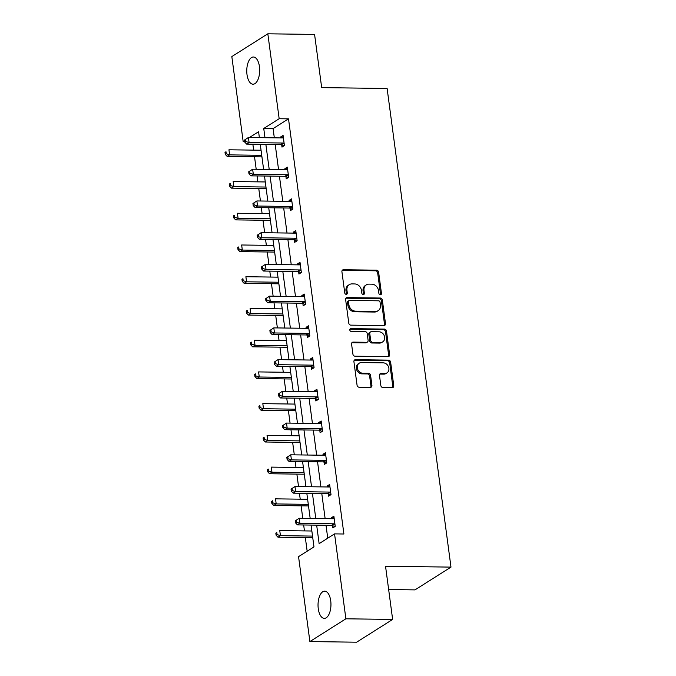<?xml version="1.0" encoding="UTF-8"?>
<svg xmlns="http://www.w3.org/2000/svg" width="676" height="676" viewBox="0 0 676 676"><rect width="100%" height="100%" fill="white"/><g stroke="black" fill="none" stroke-linecap="round" stroke-linejoin="round"><path stroke-width="1.01" d="M380.36 294.795A1.462 1.225 57.7 0 0 381.458 293.418L378.628 272.208A2.087 1.758 57.7 0 0 376.524 270.18L343.484 269.741A2.087 1.758 57.7 0 0 341.921 271.71L344.752 292.928A1.462 1.225 57.7 0 0 347.32 292.962L346.949 290.215A6.676 5.611 57.7 0 1 349.255 284.655A6.676 5.611 57.7 0 1 351.968 283.903L354.723 283.945A6.676 5.611 57.7 0 1 361.449 290.41L361.821 293.156A1.462 1.225 57.7 0 0 364.389 293.19L364.018 290.443A6.676 5.611 57.7 0 1 366.324 284.883A6.676 5.611 57.7 0 1 369.037 284.131L371.792 284.173A6.676 5.611 57.7 0 1 378.518 290.638L378.89 293.384A1.462 1.225 57.7 0 0 380.36 294.795A1.462 1.225 57.7 0 0 380.487 294.035L377.656 272.817A2.087 1.758 57.7 0 0 375.552 270.797L342.512 270.358A2.087 1.758 57.7 0 0 342.217 270.383M346.239 294.339A1.462 1.225 57.7 0 0 346.34 293.578L345.977 290.832L346.949 290.215M363.308 294.567A1.462 1.225 57.7 0 0 363.409 293.806L363.046 291.06L364.018 290.443M318.269 608.704A13.605 6.464 90.8 0 1 324.674 591.162A13.605 6.464 90.8 0 1 330.725 600.829A13.605 6.464 90.8 0 1 324.311 618.363A13.605 6.464 90.8 0 1 318.269 608.704M246.994 74.546A13.605 6.464 90.8 0 1 253.407 57.012A13.605 6.464 90.8 0 1 259.449 66.671A13.605 6.464 90.8 0 1 253.044 84.213A13.605 6.464 90.8 0 1 246.994 74.546M380.833 385.54A2.087 1.758 57.7 0 0 382.929 387.559L392.198 387.686A2.087 1.758 57.7 0 0 393.77 385.709L390.627 362.15A2.087 1.758 57.7 0 0 388.523 360.131L355.491 359.691A2.087 1.758 57.7 0 0 353.92 361.66L357.063 385.219A2.087 1.758 57.7 0 0 359.167 387.238L370.363 387.39A2.087 1.758 57.7 0 0 371.927 385.421L370.583 375.332A2.087 1.758 57.7 0 0 368.479 373.313L362.928 373.245A5.577 4.69 57.7 0 1 357.638 369.164A5.577 4.69 57.7 0 1 359.235 363.181A5.577 4.69 57.7 0 1 361.508 362.556L383.25 362.851A5.577 4.69 57.7 0 1 388.548 366.933A5.577 4.69 57.7 0 1 386.951 372.907A5.577 4.69 57.7 0 1 384.678 373.532L381.053 373.482A2.087 1.758 57.7 0 0 379.481 375.459L380.833 385.54M244.67 141.512L243.157 141.495L231.826 56.573L267.831 33.8L314.577 34.425L321.675 87.618L387.12 88.488L450.985 567.113L385.54 566.243L392.638 619.427L345.884 618.802L309.887 641.575L298.555 556.652L313.977 546.901L311.061 525.075M267.831 33.8L279.163 118.722L263.741 128.474L264.975 137.71M316.664 525.151L319.131 543.639L334.552 533.879L343.907 534.006L288.508 118.849L279.163 118.722M334.552 533.879L345.884 618.802M383.917 325.587A2.087 1.758 57.7 0 0 385.489 323.618L382.346 300.06A2.087 1.758 57.7 0 0 380.242 298.031L347.202 297.592A2.087 1.758 57.7 0 0 345.63 299.569L348.774 323.128A2.087 1.758 57.7 0 0 350.878 325.148L383.917 325.587M386.486 331.105L389.63 354.663A2.087 1.758 57.7 0 1 388.058 356.632L355.018 356.193A2.087 1.758 57.7 0 1 352.923 354.173L351.571 344.092A2.087 1.758 57.7 0 1 353.142 342.115L366.544 342.301A2.087 1.758 57.7 0 0 368.107 340.324L367.22 333.64A2.087 1.758 57.7 0 0 365.116 331.612L351.165 331.426A1.462 1.225 57.7 0 1 350.793 328.637L384.382 329.085A2.087 1.758 57.7 0 1 386.486 331.105L385.514 331.722L388.658 355.28L389.63 354.663M392.638 619.427L356.632 642.2L309.887 641.575M388.649 589.531L414.98 589.886L450.985 567.113M259.322 137.304L258.824 137.625M252.858 144.191L253.644 150.123M254.531 156.781L256.196 169.27M257.091 175.929L257.877 181.861M258.764 188.519L260.437 201M261.325 207.659L262.111 213.591M262.998 220.249L264.671 232.73M265.558 239.388L266.344 245.32M267.24 251.979L268.904 264.46M269.792 271.118L270.577 277.05M271.473 283.709L273.138 296.198M274.025 302.856L274.811 308.788M275.707 315.447L277.371 327.928M278.259 334.586L279.053 340.518M279.94 347.177L281.605 359.657M282.492 366.316L283.286 372.248M284.173 378.906L285.838 391.387M286.725 398.046L287.52 403.978M288.407 410.636L290.072 423.125M290.959 429.784L291.753 435.716M292.64 442.374L294.305 454.855M295.192 461.514L295.987 467.446M296.874 474.104L298.538 486.585M299.426 493.243L300.22 499.175M301.107 505.834L302.772 518.315M303.659 524.973L304.454 530.905M305.341 537.564L307.157 551.21M265.862 144.368L269.209 169.439M270.096 176.098L273.442 201.169M274.329 207.828L277.675 232.907M278.563 239.566L281.909 264.637M282.796 271.296L286.142 296.367M287.03 303.025L290.376 328.097M291.263 334.764L294.609 359.835M295.496 366.493L298.843 391.565M299.73 398.223L303.076 423.294M303.963 429.953L307.31 455.024M308.197 461.691L311.543 486.762M312.43 493.421L315.776 518.492M259.373 137.634L258.587 131.736L249.469 137.498M244.551 140.616L243.157 141.495M310.174 518.416L306.828 493.345M305.941 486.686L302.594 461.615M301.707 454.956L298.361 429.877M297.474 423.218L294.128 398.147M293.24 391.488L289.894 366.417M289.007 359.759L285.661 334.688M284.773 328.029L281.427 302.949M280.54 296.291L277.194 271.22M276.307 264.561L272.96 239.49M272.073 232.831L268.727 207.76M267.84 201.102L264.493 176.022M263.606 169.363L260.26 144.292M288.508 118.849L273.087 128.601L274.321 137.836M275.208 144.495L278.554 169.566M279.441 176.225L282.788 201.296M283.675 207.954L287.021 233.026M287.908 239.693L291.255 264.764M292.142 271.422L295.488 296.494M296.375 303.152L299.721 328.223M300.617 334.882L303.955 359.953M304.851 366.62L308.197 391.691M309.084 398.35L312.43 423.421M313.318 430.08L316.664 455.151M317.551 461.809L320.897 486.881M321.784 493.548L325.131 518.619M326.018 525.277L327.742 538.189M273.087 128.601L263.741 128.474M331.578 518.703L331.443 517.731L333.876 516.194L335.237 526.367L332.803 527.905L332.499 525.632M327.345 486.973L327.209 486.002L329.643 484.464L331.003 494.638L328.57 496.176L328.266 493.894M323.111 455.235L322.976 454.272L325.41 452.734L326.77 462.899L324.336 464.437L324.032 462.164M318.878 423.506L318.742 422.542L321.176 420.996L322.536 431.17L320.103 432.708L319.799 430.435M314.644 391.776L314.509 390.804L316.943 389.266L318.303 399.44L315.869 400.978L315.565 398.705M310.402 360.046L310.276 359.074L312.709 357.536L314.07 367.71L311.636 369.248L311.332 366.967M306.169 328.308L306.042 327.345L308.476 325.807L309.836 335.972L307.403 337.51L307.098 335.237M301.935 296.578L301.809 295.615L304.242 294.068L305.603 304.242L303.169 305.78L302.865 303.507M297.702 264.848L297.575 263.877L300.009 262.339L301.361 272.512L298.936 274.05L298.631 271.777M293.469 233.119L293.342 232.147L295.775 230.609L297.127 240.783L294.702 242.321L294.398 240.039M289.235 201.38L289.108 200.417L291.542 198.879L292.894 209.045L290.469 210.582L290.165 208.309M285.002 169.651L284.875 168.687L287.308 167.141L288.66 177.315L286.227 178.853L285.931 176.58M280.768 137.921L280.641 136.949L283.075 135.411L284.427 145.585L281.993 147.123L281.689 144.85M280.641 136.949L283.286 136.983M284.875 168.687L287.52 168.721M289.108 200.417L291.753 200.451M293.342 232.147L295.987 232.181M297.575 263.877L300.22 263.91M301.809 295.615L304.454 295.649M306.042 327.345L308.687 327.378M310.276 359.074L312.92 359.108M314.509 390.804L317.154 390.838M318.742 422.542L321.387 422.576M322.976 454.272L325.621 454.306M327.209 486.002L329.854 486.036M331.443 517.731L334.088 517.765M366.324 284.883L365.353 285.5A6.676 5.611 57.7 0 0 363.046 291.06M349.255 284.655L348.284 285.272A6.676 5.611 57.7 0 0 345.977 290.832M384.213 325.562A2.087 1.758 57.7 0 0 384.509 324.235L381.365 300.668A2.087 1.758 57.7 0 0 379.27 298.648L346.23 298.209A2.087 1.758 57.7 0 0 345.926 298.234M380.064 302.223A1.462 1.225 57.7 0 0 378.594 300.803L349.593 300.414A1.462 1.225 57.7 0 0 348.495 301.8L348.884 304.69A6.676 5.611 57.7 0 0 355.61 311.163L375.433 311.425A6.676 5.611 57.7 0 0 378.146 310.681A6.676 5.611 57.7 0 0 380.453 305.113L380.064 302.223M349.002 300.583L348.03 301.192A1.462 1.225 57.7 0 0 347.523 302.409L348.495 301.8M378.146 310.681L377.174 311.29A6.676 5.611 57.7 0 1 374.453 312.042L354.638 311.771A6.676 5.611 57.7 0 1 347.912 305.307L347.523 302.409M388.362 356.615A2.087 1.758 57.7 0 0 388.658 355.28M367.389 342.064L366.417 342.681A2.087 1.758 57.7 0 1 365.572 342.909L352.171 342.732A2.087 1.758 57.7 0 0 351.866 342.757M385.514 331.722A2.087 1.758 57.7 0 0 383.41 329.702L349.822 329.246A1.462 1.225 57.7 0 0 349.805 329.246M380.444 342.487A5.577 4.69 57.7 0 0 382.717 341.862A5.577 4.69 57.7 0 0 384.314 335.879A5.577 4.69 57.7 0 0 379.016 331.798L371.361 331.696A2.087 1.758 57.7 0 0 369.789 333.674L370.676 340.358A2.087 1.758 57.7 0 0 372.78 342.377L380.444 342.487L379.473 343.095A5.577 4.69 57.7 0 0 381.746 342.47L382.717 341.862M370.507 331.933L369.535 332.55A2.087 1.758 57.7 0 0 368.817 334.29L369.789 333.674M379.473 343.095L371.808 342.994A2.087 1.758 57.7 0 1 369.704 340.974L368.817 334.29M386.951 372.907L385.979 373.524A5.577 4.69 57.7 0 1 383.706 374.149L380.081 374.098A2.087 1.758 57.7 0 0 379.777 374.124M359.235 363.181L358.263 363.798A5.577 4.69 57.7 0 0 356.666 369.772A5.577 4.69 57.7 0 0 361.956 373.853L362.928 373.245M370.659 387.365A2.087 1.758 57.7 0 0 370.955 386.038L369.611 375.949A2.087 1.758 57.7 0 0 367.507 373.929L361.956 373.853M392.502 387.661A2.087 1.758 57.7 0 0 392.798 386.326L389.655 362.767A2.087 1.758 57.7 0 0 387.551 360.747L354.511 360.3A2.087 1.758 57.7 0 0 354.216 360.325M261.046 150.224L228.944 149.793L229.629 154.88L227.195 156.418L261.223 156.874A2.129 1.783 -122.3 0 1 261.942 157.026L261.958 157.018M226.257 153.782L225.987 151.754L225.015 152.362L225.285 154.398L226.257 153.782L229.629 154.88L261.73 155.311M225.015 152.362L225.987 151.754M227.195 156.418L225.285 154.398M244.475 140.059L244.746 142.095L245.718 141.478L245.447 139.442L244.475 140.059L248.405 137.49L282.441 137.946A2.129 1.783 57.7 0 0 283.117 137.803L283.379 137.684M245.447 139.442L248.405 137.49L249.089 142.577L246.655 144.115L280.684 144.563A2.129 1.783 57.7 0 1 281.402 144.723L284.021 145.839M284.123 143.312L283.835 143.185A2.129 1.783 57.7 0 0 283.117 143.025L249.089 142.577L245.718 141.478M244.746 142.095L246.655 144.115M266.175 188.765L266.192 188.756A2.129 1.783 -122.3 0 0 265.457 188.604L266.116 188.19M265.279 181.954L233.178 181.531L233.862 186.61L231.429 188.148L265.457 188.604M230.499 185.52L230.22 183.483L229.249 184.1L229.519 186.128L230.499 185.52L233.862 186.61L265.964 187.041M229.249 184.1L230.22 183.483M231.429 188.148L229.519 186.128M270.408 220.494L270.408 220.494A2.129 1.783 -122.3 0 0 269.69 220.334L270.349 219.92M269.521 213.692L237.411 213.261L238.096 218.348L235.662 219.886L269.69 220.334M234.733 217.25L234.454 215.213L233.482 215.83L233.752 217.866L234.733 217.25L238.096 218.348L270.197 218.77M233.482 215.83L234.454 215.213M235.662 219.886L233.752 217.866M248.709 171.788L248.979 173.825L249.959 173.208L249.681 171.172L248.709 171.788L252.638 169.22L286.675 169.676A2.129 1.783 57.7 0 0 287.351 169.541L287.613 169.422M249.681 171.172L252.638 169.22L253.323 174.307L250.889 175.844L284.917 176.301A2.129 1.783 57.7 0 1 285.635 176.453L288.255 177.568M288.356 175.042L288.069 174.915A2.129 1.783 57.7 0 0 287.351 174.763L253.323 174.307L249.959 173.208M248.979 173.825L250.889 175.844M252.942 203.518L253.213 205.555L254.193 204.938L253.914 202.91L252.942 203.518L256.872 200.949L290.908 201.406A2.129 1.783 57.7 0 0 291.584 201.271L291.846 201.152M253.914 202.91L256.872 200.949L257.556 206.036L255.122 207.574L289.151 208.031A2.129 1.783 57.7 0 1 289.869 208.183L292.488 209.306M292.59 206.771L292.302 206.645A2.129 1.783 57.7 0 0 291.584 206.493L257.556 206.036L254.193 204.938M253.213 205.555L255.122 207.574M274.642 252.224L274.642 252.224A2.129 1.783 -122.3 0 0 273.924 252.072L274.583 251.658M273.755 245.422L241.645 244.991L242.329 250.078L239.895 251.616L273.924 252.072M238.966 248.979L238.696 246.943L237.715 247.56L237.994 249.596L238.966 248.979L242.329 250.078L274.431 250.509M237.715 247.56L238.696 246.943M239.895 251.616L237.994 249.596M257.176 235.256L257.455 237.284L258.426 236.676L258.156 234.64L257.176 235.256L261.105 232.679L295.142 233.135A2.129 1.783 57.7 0 0 295.818 233L296.08 232.882M258.156 234.64L261.105 232.679L261.789 237.766L259.356 239.304L293.384 239.76A2.129 1.783 57.7 0 1 294.102 239.921L296.722 241.036M296.832 238.501L296.536 238.383A2.129 1.783 57.7 0 0 295.818 238.222L261.789 237.766L258.426 236.676M257.455 237.284L259.356 239.304M278.875 283.954L278.892 283.945A2.129 1.783 -122.3 0 0 278.157 283.802L278.816 283.388M277.988 277.152L245.887 276.721L246.563 281.808L244.129 283.345L278.157 283.802M243.199 280.709L242.929 278.681L241.949 279.289L242.228 281.326L243.199 280.709L246.563 281.808L278.664 282.238M241.949 279.289L242.929 278.681M244.129 283.345L242.228 281.326M261.409 266.986L261.688 269.023L262.66 268.406L262.389 266.369L261.409 266.986L265.347 264.417L299.375 264.874A2.129 1.783 57.7 0 0 300.051 264.73L300.313 264.612M262.389 266.369L265.347 264.417L266.023 269.504L263.589 271.042L297.617 271.49A2.129 1.783 57.7 0 1 298.336 271.651L300.964 272.766M301.065 270.239L300.769 270.113A2.129 1.783 57.7 0 0 300.051 269.952L266.023 269.504L262.66 268.406M261.688 269.023L263.589 271.042M283.109 315.692L283.126 315.684A2.129 1.783 -122.3 0 0 282.391 315.531L283.05 315.117M282.222 308.881L250.12 308.459L250.796 313.537L248.362 315.075L282.391 315.531M247.433 312.447L247.162 310.411L246.191 311.028L246.461 313.056L247.433 312.447L250.796 313.537L282.898 313.968M246.191 311.028L247.162 310.411M248.362 315.075L246.461 313.056M265.643 298.716L265.921 300.752L266.893 300.136L266.623 298.099L265.643 298.716L269.58 296.147L303.608 296.603A2.129 1.783 57.7 0 0 304.285 296.468L304.546 296.35M266.623 298.099L269.58 296.147L270.256 301.234L267.823 302.772L301.851 303.228A2.129 1.783 57.7 0 1 302.569 303.38L305.197 304.496M305.298 301.969L305.003 301.842A2.129 1.783 57.7 0 0 304.285 301.69L270.256 301.234L266.893 300.136M265.921 300.752L267.823 302.772M287.342 347.422L287.359 347.413A2.129 1.783 -122.3 0 0 286.632 347.261L287.283 346.847M286.455 340.62L254.353 340.189L255.029 345.275L252.596 346.813L286.632 347.261M251.666 344.177L251.396 342.14L250.424 342.757L250.695 344.794L251.666 344.177L255.029 345.275L287.131 345.698M250.424 342.757L251.396 342.14M252.596 346.813L250.695 344.794M269.885 330.446L270.155 332.482L271.127 331.865L270.856 329.837L269.885 330.446L273.814 327.877L307.842 328.333A2.129 1.783 57.7 0 0 308.518 328.198L308.78 328.08M270.856 329.837L273.814 327.877L274.49 332.964L272.056 334.502L306.093 334.958A2.129 1.783 57.7 0 1 306.803 335.11L309.431 336.234M309.532 333.699L309.236 333.572A2.129 1.783 57.7 0 0 308.518 333.42L274.49 332.964L271.127 331.865M270.155 332.482L272.056 334.502M291.584 379.151L291.584 379.151A2.129 1.783 -122.3 0 0 290.866 378.999L291.517 378.585M290.688 372.349L258.587 371.918L259.263 377.005L256.829 378.543L290.866 378.999M255.9 375.907L255.629 373.87L254.658 374.487L254.928 376.524L255.9 375.907L259.263 377.005L291.364 377.436M254.658 374.487L255.629 373.87M256.829 378.543L254.928 376.524M274.118 362.184L274.388 364.212L275.36 363.603L275.09 361.567L274.118 362.184L278.047 359.615L312.075 360.063A2.129 1.783 57.7 0 0 312.751 359.928L313.013 359.809M275.09 361.567L278.047 359.615L278.723 364.694L276.29 366.231L310.326 366.688A2.129 1.783 57.7 0 1 311.045 366.848L313.664 367.964M313.765 365.429L313.47 365.31A2.129 1.783 57.7 0 0 312.751 365.15L278.723 364.694L275.36 363.603M274.388 364.212L276.29 366.231M295.818 410.89L295.826 410.873A2.129 1.783 -122.3 0 0 295.099 410.729L295.75 410.315M294.922 404.079L262.82 403.648L263.496 408.735L261.063 410.273L295.099 410.729M260.133 407.636L259.863 405.608L258.891 406.217L259.161 408.253L260.133 407.636L263.496 408.735L295.598 409.166M258.891 406.217L259.863 405.608M261.063 410.273L259.161 408.253M278.351 393.914L278.622 395.95L279.594 395.333L279.323 393.297L278.351 393.914L282.281 391.345L316.309 391.801A2.129 1.783 57.7 0 0 316.985 391.657L317.247 391.548M279.323 393.297L282.281 391.345L282.957 396.432L280.523 397.97L314.56 398.417A2.129 1.783 57.7 0 1 315.278 398.578L317.897 399.693M317.999 397.167L317.703 397.04A2.129 1.783 57.7 0 0 316.993 396.88L282.957 396.432L279.594 395.333M278.622 395.95L280.523 397.97M300.051 442.619L300.06 442.611A2.129 1.783 -122.3 0 0 299.333 442.459L299.983 442.045M299.155 435.809L267.054 435.386L267.73 440.465L265.296 442.003L299.333 442.459M264.367 439.375L264.096 437.338L263.125 437.955L263.395 439.983L264.367 439.375L267.73 440.465L299.831 440.896M263.125 437.955L264.096 437.338M265.296 442.003L263.395 439.983M282.585 425.643L282.855 427.68L283.827 427.063L283.557 425.027L282.585 425.643L286.514 423.075L320.542 423.531A2.129 1.783 57.7 0 0 321.227 423.396L321.48 423.277M283.557 425.027L286.514 423.075L287.19 428.161L284.757 429.699L318.793 430.156A2.129 1.783 57.7 0 1 319.511 430.308L322.131 431.423M322.232 428.897L321.937 428.77A2.129 1.783 57.7 0 0 321.227 428.618L287.19 428.161L283.827 427.063M282.855 427.68L284.757 429.699M304.285 474.349L304.293 474.341A2.129 1.783 -122.3 0 0 303.566 474.197L304.217 473.775M303.389 467.547L271.287 467.116L271.963 472.203L269.53 473.741L303.566 474.197M268.6 471.104L268.33 469.068L267.358 469.685L267.628 471.721L268.6 471.104L271.963 472.203L304.065 472.625M267.358 469.685L268.33 469.068M269.53 473.741L267.628 471.721M286.818 457.373L287.089 459.41L288.06 458.793L287.79 456.765L286.818 457.373L290.748 454.804L324.776 455.261A2.129 1.783 57.7 0 0 325.46 455.125L325.714 455.007M287.79 456.765L290.748 454.804L291.424 459.891L288.99 461.429L323.027 461.885A2.129 1.783 57.7 0 1 323.745 462.038L326.364 463.161M326.466 460.626L326.178 460.5A2.129 1.783 57.7 0 0 325.46 460.348L291.424 459.891L288.06 458.793M287.089 459.41L288.99 461.429M307.622 499.277L275.521 498.846L276.197 503.933L273.763 505.471L307.8 505.927A2.129 1.783 -122.3 0 1 308.518 506.079L308.535 506.087M272.834 502.834L272.563 500.798L271.591 501.415L271.862 503.451L272.834 502.834L276.197 503.933L308.298 504.364M271.591 501.415L272.563 500.798M273.763 505.471L271.862 503.451M291.052 489.111L291.322 491.139L292.294 490.531L292.024 488.495L291.052 489.111L294.981 486.543L329.009 486.99A2.129 1.783 57.7 0 0 329.694 486.855L329.947 486.737M292.024 488.495L294.981 486.543L295.657 491.621L293.223 493.159L327.26 493.615A2.129 1.783 57.7 0 1 327.978 493.776L330.598 494.891M330.699 492.356L330.412 492.238A2.129 1.783 57.7 0 0 329.694 492.077L295.657 491.621L292.294 490.531M291.322 491.139L293.223 493.159M312.751 537.817L312.751 537.817A2.129 1.783 -122.3 0 0 312.033 537.657L312.692 537.243M311.856 531.006L279.754 530.575L280.43 535.662L277.997 537.2L312.033 537.657M277.067 534.564L276.797 532.536L275.825 533.144L276.095 535.181L277.067 534.564L280.43 535.662L312.532 536.093M275.825 533.144L276.797 532.536M277.997 537.2L276.095 535.181M295.285 520.841L295.556 522.878L296.527 522.261L296.257 520.224L295.285 520.841L299.214 518.272L333.243 518.729A2.129 1.783 57.7 0 0 333.927 518.585L334.181 518.475M296.257 520.224L299.214 518.272L299.89 523.359L297.457 524.897L331.493 525.345A2.129 1.783 57.7 0 1 332.212 525.505L334.831 526.621M334.933 524.094L334.645 523.968A2.129 1.783 57.7 0 0 333.927 523.807L299.89 523.359L296.527 522.261M295.556 522.878L297.457 524.897M380.487 294.035L381.458 293.418M346.34 293.578L347.32 292.962M363.409 293.806L364.389 293.19M342.512 270.358L343.484 269.741M375.552 270.797L376.524 270.18M377.656 272.817L378.628 272.208M346.23 298.209L347.202 297.592M379.27 298.648L380.242 298.031M381.365 300.668L382.346 300.06M384.509 324.235L385.489 323.618M347.912 305.307L348.884 304.69M354.638 311.771L355.61 311.163M374.453 312.042L375.433 311.425M352.171 342.732L353.142 342.115M365.572 342.909L366.544 342.301M349.822 329.246L350.793 328.637M383.41 329.702L384.382 329.085M369.704 340.974L370.676 340.358M371.808 342.994L372.78 342.377M380.081 374.098L381.053 373.482M383.706 374.149L384.678 373.532M367.507 373.929L368.479 373.313M369.611 375.949L370.583 375.332M370.955 386.038L371.927 385.421M354.511 360.3L355.491 359.691M387.551 360.747L388.523 360.131M389.655 362.767L390.627 362.15M392.798 386.326L393.77 385.709M261.223 156.874L261.882 156.46M283.835 143.185L281.402 144.723M283.117 143.025L280.684 144.563M288.069 174.915L285.635 176.453M287.351 174.763L284.917 176.301M292.302 206.645L289.869 208.183M291.584 206.493L289.151 208.031M296.536 238.383L294.102 239.921M295.818 238.222L293.384 239.76M300.769 270.113L298.336 271.651M300.051 269.952L297.617 271.49M305.003 301.842L302.569 303.38M304.285 301.69L301.851 303.228M309.236 333.572L306.803 335.11M308.518 333.42L306.093 334.958M313.47 365.31L311.045 366.848M312.751 365.15L310.326 366.688M317.703 397.04L315.278 398.578M316.993 396.88L314.56 398.417M321.937 428.77L319.511 430.308M321.227 428.618L318.793 430.156M326.178 460.5L323.745 462.038M325.46 460.348L323.027 461.885M307.8 505.927L308.459 505.513M330.412 492.238L327.978 493.776M329.694 492.077L327.26 493.615M334.645 523.968L332.212 525.505M333.927 523.807L331.493 525.345"/></g></svg>
